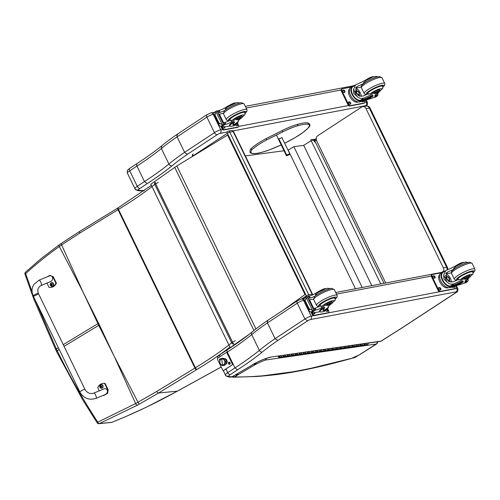 <?xml version="1.0" encoding="UTF-8"?>
<svg xmlns="http://www.w3.org/2000/svg" width="500" height="500" viewBox="0 0 500 500"><rect width="100%" height="100%" fill="white"/><g stroke="black" fill="none" stroke-linecap="round" stroke-linejoin="round"><path stroke-width="0.75" d="M192.469 156.363A1.906 1.906 0 0 1 193.175 154.025A1.906 1.069 56.6 0 0 193.113 155.831L227.375 133.25A1.906 1.069 -123.4 0 1 227.431 131.444M228.125 131.163L228.125 131.163A1.906 1.538 79.2 0 1 229.8 132.169L233.131 131.537A1.906 1.538 -100.8 0 0 231.456 130.531L228.125 131.163M312.675 294.894A1.906 1.906 0 0 0 312.488 294.181L312.488 294.181A1.906 0.362 154.1 0 0 312.087 294.144L233.131 131.537A1.906 0.362 -25.9 0 1 233.531 131.569L233.531 131.569A1.906 1.906 0 0 0 231.456 130.531M301.531 299.019L306.331 295.856L227.375 133.25A1.906 0.362 -25.9 0 1 229.8 132.169L308.756 294.775A1.906 0.362 154.1 0 0 306.331 295.856A1.906 1.069 56.6 0 0 306.894 296.675M192.537 156.319A1.906 0.362 -25.9 0 1 193.113 155.831L193.169 155.938M308.956 296.206A1.906 1.538 -100.8 0 0 308.756 294.775L312.087 294.144A1.906 1.538 79.2 0 1 312.319 295.056M315.694 142.925L313.788 140.606L314.056 140.431A0.575 0.488 82.4 0 1 314.725 140.675L315.7 142.875M384 283.337L315.794 142.863M315.262 141.975L315.725 142.919M380.744 283.956L310.769 139.85L313.869 140.55M245.344 155.906L284.025 150.756M288.044 150.225L293.837 146.669L303.706 145.356L311.175 140.681M371.831 285.65L303.706 145.356M362.212 287.481L293.837 146.669M355.469 288.762L288.188 150.206M385.712 283.012L316.688 140.863A3.812 3.106 79.7 0 1 317.719 135.75L361.719 106.994A3.812 3.106 79.7 0 1 362.669 106.613A3.812 3.106 79.7 0 1 366.019 108.625L443.338 267.863L446.613 267.262A3.812 0.719 -25.9 0 1 447.381 267.337L370.056 108.1A3.812 0.719 154.1 0 0 369.294 108.025L446.613 267.262A3.812 3.106 79.7 0 1 447.031 269.944M370.056 108.1A3.812 3.812 0 0 0 365.944 106.019L365.944 106.019A3.812 3.106 79.7 0 1 369.294 108.025L366.019 108.625M443.338 267.863A3.812 3.106 79.7 0 1 443.531 271.394M281.844 137.456L289.738 153.706L289.506 154.512L286.5 155.856L286.725 155.05L289.738 153.706M276.575 135.419L286.5 155.856M279.688 141.181L280.431 142.787L279.688 141.181M286.725 155.05L278.856 138.844L281.981 137.738M217.225 134.675C216.169 134.75 215.244 134.075 214.456 132.662L184.606 152.331L185.65 153.312L187.6 154.2L217.225 134.675A2.1 0.394 -25.9 0 1 220.037 133.394L227.113 132.05M177.781 133.981L176.969 135.431L177.081 136.825L206.925 117.156L214.456 132.662A4.769 0.9 154.1 0 1 220.731 129.819A2.669 2.15 79.2 0 1 220.037 133.394M144.338 190.562A608.069 114.656 -25.9 0 1 141.1 190.481A25.944 4.894 -25.9 0 1 138.431 189.744A4.956 0.938 -25.9 0 1 139.981 188.381L147.169 183.644A133.181 25.113 154.1 0 0 172.069 165.769C170.769 166.019 169.706 165.444 168.894 164.05L161.363 148.544L161.688 145.85C166.119 142.156 171.369 138.244 177.438 134.125L207.044 114.612L210.863 112.912A2.669 2.15 -100.8 0 1 213.206 114.319A4.769 0.9 -25.9 0 0 206.925 117.156C206.325 115.706 206.488 114.806 207.406 114.456M177.081 136.825L184.606 152.331A105.463 19.887 154.1 0 0 168.894 164.05A130.512 24.606 -25.9 0 1 144.488 181.569L136.962 166.062C136.356 164.613 136.488 163.731 137.35 163.425M161.688 145.85L161.706 145.838C154.9 151.369 146.675 157.269 137.037 163.544L129.838 168.294C128.038 169.669 127.175 170.562 127.25 170.963L127.331 173A7.631 1.438 -25.9 0 1 129.75 170.819A2.669 1.5 -123.4 0 1 129.838 168.294M141.1 190.481L139.875 190.787M138.431 189.744C136.894 190.281 135.7 189.875 134.863 188.506L127.331 173M140.031 190.787C140.688 191.2 134.844 190.287 134.906 188.6L134.863 188.506A7.631 1.438 154.1 0 1 137.281 186.319A2.669 1.5 56.6 0 0 139.981 188.381M147.169 183.644L144.488 181.569L137.281 186.319L129.75 170.819L136.962 166.062A130.512 24.606 154.1 0 0 161.363 148.544A105.463 19.887 -25.9 0 1 177.081 136.831M399.787 329.35A2.519 1.262 -122.3 0 1 399.769 329.363A2.519 1.262 -122.3 0 1 399.506 329.456L381.025 341.125L271.413 356.975A16.825 3.175 154.1 0 0 252.969 364.456A3.912 0.737 154.1 0 0 251.762 365.269L251.75 365.281A4.812 0.906 -25.9 0 1 251.544 365.4L234.762 375.256A4.812 0.906 -25.9 0 1 234.444 375.444L234.394 375.475A4.319 0.812 154.1 0 0 232.544 376.456L232.125 376.7A26.094 4.919 -25.9 0 1 228.706 376.006C227.256 376.519 226.131 376.125 225.338 374.837L223.206 370.444M268.1 320.2L267.331 321.531L267.425 322.894L275.087 338.663L277.919 340.419L307.544 320.894L304.931 318.994L275.087 338.663A105.463 19.887 154.1 0 0 259.369 350.381L251.713 334.613C251.169 333.225 251.45 332.281 252.544 331.781M228.706 376.006A5.112 0.963 -25.9 0 1 230.306 374.6L237.494 369.856L234.969 367.9L227.312 352.125A130.512 24.606 154.1 0 0 251.713 334.613A105.463 19.887 -25.9 0 1 267.431 322.894L297.275 303.219A2.519 1.412 -123.4 0 1 297.356 300.844L267.775 320.331C261.7 324.462 256.45 328.369 252.019 332.069L252.031 332.056C245.231 337.587 237.013 343.481 227.381 349.756L220.181 354.5C218.337 355.925 217.475 356.806 217.6 357.15L217.488 358.494M297.275 303.219A4.769 0.9 -25.9 0 1 303.556 300.381A2.519 2.031 -100.8 0 0 301.344 299.056L297.425 300.794A2.519 1.544 55.5 0 0 297.275 303.219L304.931 318.994A4.769 0.9 154.1 0 1 311.212 316.156A2.519 2.031 79.2 0 1 310.55 319.525L456.169 291.831A2.25 0.425 -25.9 0 1 455.9 292.619L400.919 328.556A22.281 4.2 -25.9 0 1 399.556 329.425A2.519 0.475 154.1 0 0 399.506 329.456M226.656 352.556L227.312 352.125C226.737 350.763 226.863 349.931 227.675 349.637M271.413 356.975L380.306 341.394A2.519 2.125 81.8 0 0 381.025 341.125A2.519 1.262 57.7 0 0 381.287 341.031L401.219 328.438A2.519 1.388 -123.2 0 1 400.919 328.556M252.969 364.456L253.156 364.412C260.225 360.538 266.081 358.15 270.719 357.238L270.7 357.244M231.4 376.969L231.394 376.969C230.425 377.581 225.238 376.35 225.387 374.925L225.338 374.837A7.631 1.438 154.1 0 1 227.756 372.65L225.975 368.981M232.544 376.456L232.225 376.7M237.494 369.856A133.031 25.081 154.1 0 0 262.362 352C261.137 352.238 260.138 351.7 259.369 350.381A130.512 24.606 -25.9 0 1 234.969 367.9L227.756 372.65A2.519 1.412 56.6 0 0 230.306 374.6M253.156 364.412L252.006 365.188M251.838 365.269A2.519 0.956 -120.4 0 1 251.737 365.35L252.087 365.144M234.762 375.256L251.737 365.35A2.519 0.956 -120.4 0 1 251.544 365.4M234.394 375.475L232.75 376.394M231.919 376.85L233.231 377.219L234.475 376.925L232.869 376.325M256.906 376.219L255.975 376.512C281.019 374.981 312.756 368.994 351.2 358.544A2.519 1.75 -105.2 0 0 351.619 358.338A457.169 86.206 -25.9 0 1 256.906 376.219A608.219 114.688 -25.9 0 1 234.475 376.925L236.9 375.5A4.075 0.769 154.1 0 0 237.769 374.95L236.006 374.588M266 358.519L265.531 360.025L266.494 358.35M237.769 374.95A1.869 0.35 -25.9 0 1 237.913 374.819L254.9 364.819L253.719 364.094M238.281 374.575L237.188 373.894M254.9 364.819L253.956 363.963M255.025 364.744L254.525 363.65M255.225 364.637L255.581 364.481L255.194 363.294M235.725 374.75L236.9 375.5M255.581 364.481A3.862 0.731 154.1 0 0 256.613 363.925L255.619 363.069M237.913 374.819L236.131 374.513M238.225 374.613L237.1 373.944M83.438 292.919L98.588 323.256A76.069 14.344 -25.9 0 1 97.919 323.663L83.05 292.113L59.331 246.494C47.419 254.956 36.188 263.994 25.644 273.606A1.906 0.95 -132.5 0 1 25.519 272.188A1.906 0.95 -132.5 0 1 25.531 272.175A1.906 1.906 0 0 0 25 274.2A1.906 0.444 -18.6 0 1 25.644 273.606L32.088 291.887M25 274.212A1.906 0.444 -18.6 0 1 25 274.2L33.931 299.394L56.419 351.3L82.669 399.762L97.163 422.819L97.775 422.15A1.906 1.056 67.2 0 0 99.356 423.575L137.344 405.194A74.6 2.894 -27.3 0 1 139.706 403.906L158.531 393.031L196.669 369.656A74.388 14.025 -25.9 0 1 197.131 369.375A136.969 25.825 154.1 0 0 229.931 347.163M155.287 182.25A1.906 0.419 61.6 0 0 155.656 183.8A1.906 0.362 154.1 0 0 154.762 184.369A1.906 1.456 -129 0 1 154.994 182.444M61.475 243.231A1.906 0.844 55.5 0 0 61.463 243.238A1.906 0.844 55.5 0 0 61.612 244.906L59.331 246.494A1.906 0.912 54.5 0 1 59.219 244.812A1.906 0.912 54.5 0 0 59.219 244.812L40.669 258.994L25.519 272.188M113.912 355.669L99.406 324.938A76.069 14.344 -25.9 0 1 98.731 325.35L114.3 356.475L135.619 403.594L97.775 422.15C82.7 399.062 69.162 375.206 57.175 350.581L56.356 348.894L55.856 349.669M118.581 207.613A1.906 0.85 58.6 0 0 118.406 207.669A1.906 0.85 58.6 0 0 118.481 209.387A135.062 25.469 -25.9 0 0 154.762 184.369L231.675 342.769A1.906 1.456 51 0 0 233.925 344.006A1.906 0.419 -118.4 0 1 232.569 342.194A1.906 0.362 154.1 0 0 231.675 342.769A135.062 25.469 -25.9 0 1 195.394 367.781L118.481 209.387A76.294 14.387 154.1 0 0 118.006 209.675L79.869 233.05L61.612 244.906L83.05 292.113M118.119 207.894A1.906 0.862 58.5 0 0 117.944 207.95A1.906 0.862 58.5 0 0 118.006 209.675L194.919 368.069L156.781 391.444A1.906 0.862 -121.5 0 0 158.531 393.031L177.35 391.138C155.381 403.312 133.544 413.706 111.825 422.319A1.906 0.819 68.5 0 0 111.931 422.294L111.931 422.294A1.906 0.819 68.5 0 0 112.031 422.238M156.781 391.444L135.619 403.594A1.906 0.95 -118.6 0 0 137.344 405.194M282.731 310.475L305 294.531L285.287 308.794M305.275 294.475L227.806 134.938L176.831 165.963A30.519 5.756 154.1 0 0 174.737 167.381L150.819 184.231L230.181 347.681L249.55 334.044M247.594 335.562L230.181 347.681M227.531 134.994L305 294.531M79.881 392.025L33.256 295.969A2.862 0.537 -25.9 0 1 33.306 295.763A2.862 0.537 -25.9 0 1 35.987 294.05A2.862 0.537 -25.9 0 1 38.406 293.469A2.862 0.537 -25.9 0 1 38.356 293.675A2.862 0.537 -25.9 0 1 35.675 295.387A2.862 0.537 -25.9 0 1 33.256 295.969A2.862 0.537 -25.9 0 1 33.306 295.763A2.862 0.537 -25.9 0 1 35.987 294.05A2.862 0.537 -25.9 0 1 38.406 293.469L85.031 389.525A2.862 0.537 -25.9 0 0 82.613 390.106A2.862 0.537 -25.9 0 0 79.931 391.819A2.862 0.537 -25.9 0 0 79.881 392.025C83.706 398.363 89.094 400.475 96.062 398.356A2.862 0.844 -112.5 0 0 96.194 398.244A2.862 0.844 -112.5 0 0 95.631 395.131A2.862 0.844 -112.5 0 0 93.869 393.075L103.631 389.031C107.781 387.163 109.031 393.137 104.825 394.731L96.062 398.356M99.262 390.838L97.719 387.669A7.869 6.85 84 0 1 103.1 383.425A7.869 6.85 84 0 1 104.594 383.456L107.662 389.775L107.144 393.45L103.775 395.487L102.994 395.487M103.775 395.487L107.613 393.4L108.131 389.725L105.062 383.406A7.869 6.85 -96 0 0 103.562 383.375L103.1 383.425M104.594 383.456L105.062 383.406M46.9 276.919L49.869 275.369L52.856 276.869L55.925 283.188A7.869 6.85 84 0 1 50.55 287.431A7.869 6.85 84 0 1 49.05 287.4L46.956 283.087M41.256 285.45L50.019 281.825C54.231 280.231 52.975 274.256 48.825 276.125L39.062 280.163A2.862 0.844 67.5 0 1 40.938 282.488A2.862 0.844 67.5 0 1 41.256 285.45C37.994 287.156 37.044 289.825 38.406 293.469M50.55 287.431L51.013 287.381A7.869 6.85 -96 0 0 56.394 283.137L53.325 276.819L49.869 275.369M55.925 283.188L56.394 283.137M101.287 384.55A1.875 1.638 84 0 1 101.762 388.269A1.875 1.638 84 0 1 101.675 388.275M101.369 384.538L101.2 384.556C99.906 384.956 99.481 385.869 99.931 387.294A1.806 1.575 84 0 1 101.319 384.625A1.806 1.575 84 0 1 102.669 387.394A1.806 1.575 84 0 1 99.931 387.275L101.587 388.288A1.875 1.638 -96 0 0 101.2 384.556A1.875 1.638 -96 0 0 100.119 385.206M101.694 385.956L101.781 386.138A0.925 0.806 84 0 0 101.681 385.931L101.719 385.894A2.438 0.637 156.6 0 0 101.269 386.119L100.831 385.962A2.438 0.912 -120.6 0 1 100.681 385.531A1 0.869 -96 0 0 100.506 385.644A2.438 1.288 57.4 0 0 100.625 386.087L100.5 386.587A2.438 0.65 156.3 0 0 100.219 386.819L100.281 386.788A1442.994 383.462 -23.7 0 0 100.769 386.675A0.656 0.569 84 0 0 100.806 386.756M101.762 386.069L100.831 385.962M100.219 386.819A1 0.869 -96 0 0 100.319 387.031L101.056 386.975A2.438 1.288 57 0 0 101.356 387.394A1 0.869 -96 0 0 101.538 387.281A2.438 0.919 -120.2 0 1 101.263 386.85L101.825 386.106A1 0.869 -96 0 0 101.719 385.894M100.619 386.825L101.312 386.938M101.688 386.138L101.169 385.956L101.688 386.138M101.069 386.012L100.769 386.675M100.981 386.719L101.5 386.906L100.75 386.788M51.794 282.594A1.875 1.638 84 0 1 52.275 286.319A1.875 1.638 84 0 1 52.188 286.325M50.444 285.319A1.806 1.575 84 0 1 51.831 282.675A1.806 1.575 84 0 1 53.175 285.438A1.806 1.575 84 0 1 50.444 285.319M52.206 284L52.294 284.181A0.925 0.806 84 0 0 52.194 283.975L52.231 283.944A2.438 0.637 156.6 0 0 51.781 284.163L51.337 284.006A2.438 0.912 -120.6 0 1 51.194 283.575A1 0.869 -96 0 0 51.013 283.688A2.438 1.288 57.4 0 0 51.137 284.131L51.013 284.631A2.438 0.65 156.3 0 0 50.725 284.862L50.794 284.831A1442.994 383.462 -23.7 0 0 51.281 284.719A0.656 0.569 84 0 0 51.319 284.806M52.275 284.113L51.337 284.006M50.725 284.862A1 0.869 -96 0 0 50.831 285.075L51.569 285.025A2.438 1.288 57 0 0 51.869 285.438A1 0.869 -96 0 0 52.044 285.325A2.438 0.919 -120.2 0 1 51.775 284.9L52.331 284.15A1 0.869 -96 0 0 52.231 283.944M51.131 284.869L51.819 284.981M52.2 284.181L51.681 284L52.2 284.181M51.581 284.062L51.281 284.719M356.669 356.362L355.2 357.375A1.906 1.275 74.1 0 1 354.906 357.525L356.756 356.319M363.256 83.85A8.156 1.538 -25.9 0 1 363.325 83.663A13.3 2.506 -25.9 0 1 358.156 85.981L356.944 86.6L355.844 92.606L358.913 95.925L363.056 96.075A13.3 2.506 -25.9 0 0 368.231 93.763L370.406 93.906A13.3 2.506 -25.9 0 0 373.844 91.931L374.269 92.806A13.3 2.506 -25.9 0 1 363.975 97.963C361.244 98.975 358.844 98.375 356.781 96.169L353.756 93.4L353.481 89.369L356.781 96.169M353.481 89.369L355.606 84.919L357.238 84.094A13.3 2.506 154.1 0 0 367.531 78.931L367.744 79.369M373.175 95.969L372.831 95.262L371.331 95.75A10.812 2.037 -25.9 0 1 360.462 100.281L360.05 100.337L360.394 101.044A8.65 4.862 -123.4 0 1 352.344 94.894A8.65 4.862 -123.4 0 1 352.319 86.125L350.863 87.088A8.65 4.862 56.6 0 0 351.05 96.137A8.65 4.862 56.6 0 0 359.338 101.956L360.875 101.662A9.363 1.762 154.1 0 0 372.794 96.363L373.175 95.969L371.675 96.463A10.812 2.037 154.1 0 1 360.806 100.988L359.338 101.956M360.394 101.044L360.806 100.988M352.319 86.125A8.65 4.862 -123.4 0 1 352.994 85.806L353.3 86.438M355.163 85.213A10.812 2.037 -25.9 0 1 353.381 85.7L352.994 85.806M375.938 94.394L376.556 95.662A0.95 0.537 -121 0 1 376.525 95.669L373.525 97.65A40.55 7.644 -25.9 0 1 365.694 100.081M377.212 93.488L377.969 95.044L377.2 95.938A3.212 0.606 -25.9 0 1 376.969 95.944L374.688 97.375L374.519 97.025M377.969 95.044L377.781 93.362M360.05 100.337A7.85 4.412 -123.4 0 1 352.769 94.725A7.85 4.412 -123.4 0 1 352.756 86.8L355.606 84.919M361.206 87.15A51.256 9.663 -25.9 0 1 355.625 87.944M355.588 88.019L357.75 89.312L359.8 91.806L361.044 94.731L361.213 96.469M355.15 89.594A5.713 3.212 -123.4 0 1 356.975 90.894M359.3 94.419A5.713 3.212 -123.4 0 1 359.75 96.269M355.312 91.156A3.812 2.144 -123.4 0 1 355.869 91.475M358.325 95.206A3.812 2.144 -123.4 0 1 358.387 95.619M374.688 97.375L374.812 97.362A3.212 0.606 -25.9 0 1 375.231 97.238L375.688 96.875M350.25 97.319L349.438 95.787M374.269 92.806A4.206 0.794 -25.9 0 1 380.213 90.688A4.206 0.794 -25.9 0 1 379.744 91.412A21.025 3.962 -25.9 0 1 376.1 94.281A4.906 0.925 -25.9 0 0 374.812 95.7A4.906 0.925 -25.9 0 0 375.675 95.819A27.031 5.1 -25.9 0 0 376.525 95.669M373.481 76.819L373.475 76.812A4.206 0.794 154.1 0 0 367.531 78.931M376.556 95.662L376.069 94.3M377.681 95.562L375.231 97.238M358.206 101.988A7.85 4.412 -123.4 0 1 350.487 97.694A7.85 4.412 -123.4 0 1 349.588 88.912M364.281 100.644L364.513 101.125A1.906 1.069 -123.4 0 1 364.45 102.931L363.925 103.275A1.906 1.069 -123.4 0 1 363.694 103.369L349.812 106.006A1.906 1.069 -123.4 0 1 347.887 104.531L341.337 91.056A1.906 1.069 -123.4 0 1 341.4 89.25L341.925 88.9A1.906 1.069 -123.4 0 1 342.163 88.812L350.731 87.181M364.45 102.931A1.906 1.069 -123.4 0 1 364.219 103.019L350.344 105.662A1.906 1.069 -123.4 0 1 348.413 104.188L341.869 90.706A1.906 1.069 -123.4 0 1 341.925 88.9M344.644 92.362L344.087 92.469A1.312 0.737 -123.4 0 1 342.831 91.587A1.312 0.737 -123.4 0 1 342.806 90.219A1.312 0.737 -123.4 0 1 342.962 90.15L343.519 90.05A1.312 0.737 -123.4 0 1 344.775 90.931A1.312 0.737 -123.4 0 1 344.8 92.3A1.312 0.737 -123.4 0 1 344.644 92.362M350.369 104.162L349.812 104.262A1.312 0.737 -123.4 0 1 348.556 103.381A1.312 0.737 -123.4 0 1 348.531 102.013A1.312 0.737 -123.4 0 1 348.688 101.95L349.244 101.844A1.312 0.737 -123.4 0 1 350.5 102.725A1.312 0.737 -123.4 0 1 350.531 104.094A1.312 0.737 -123.4 0 1 350.369 104.162M363.775 100.825A1.312 0.737 -123.4 0 1 363.575 101.613A1.312 0.737 -123.4 0 1 363.419 101.681L362.863 101.781A1.312 0.737 -123.4 0 1 361.987 101.4M342.619 90.463L342.994 90.394A1.312 0.737 -123.4 0 1 344.1 91.056A1.312 0.737 -123.4 0 1 344.462 92.4M348.35 102.263L348.719 102.188A1.312 0.737 -123.4 0 1 349.831 102.85A1.312 0.737 -123.4 0 1 350.188 104.194M363.206 101.025A1.312 0.737 -123.4 0 1 363.231 101.713M357.362 93.894A1.8 1.013 56.6 0 0 356.694 92.881M358.006 94.388A1.8 1.013 56.6 0 0 358.562 94.475A1.8 1.013 56.6 0 0 358.781 94.388A1.8 1.013 56.6 0 0 358.638 92.325A1.8 1.013 56.6 0 0 356.8 91.381A1.8 1.013 56.6 0 0 356.488 92.094M358.731 94.537A1.95 1.094 56.6 0 0 358.506 91.812A1.95 1.094 56.6 0 0 356.488 92.025A1.95 1.094 56.6 0 0 358.062 94.419A1.95 1.094 56.6 0 0 358.731 94.537M358.787 94.656A2.081 1.169 56.6 0 0 359.4 93.656A2.081 1.169 56.6 0 0 357.719 91.1A2.081 1.169 56.6 0 0 356.494 92.569A2.081 1.169 56.6 0 0 358.787 94.656M357.663 91.075A2.231 1.256 56.6 0 0 357.6 91.044A2.231 1.256 56.6 0 0 356.562 91.019A2.231 1.256 56.6 0 0 356.613 93.356A2.231 1.256 56.6 0 0 358.75 94.856A2.231 1.256 56.6 0 0 359.025 94.75A2.231 1.256 56.6 0 0 359.406 93.781A2.231 1.256 56.6 0 0 359.406 93.719M367.819 93.794A8.581 1.619 -25.9 0 1 367.388 93.55A8.581 1.619 -25.9 0 1 370.112 90.75A8.581 1.619 -25.9 0 1 378.056 86.775A8.581 1.619 -25.9 0 1 382.831 86.05A8.581 1.619 -25.9 0 1 382.756 86.538M363.325 83.663L363.587 82.669L366.156 80.331L372.769 77.056L375.669 76.325L377.781 76.8M373.844 91.931A4.206 0.794 -25.9 0 1 379.787 89.812A4.206 0.794 -25.9 0 1 379.312 90.538L378.925 89.731M377.781 92.3A2.288 0.431 154.1 0 0 378.506 91.556A2.288 0.431 154.1 0 0 376.256 92.169A2.288 0.431 154.1 0 0 374.387 93.556A2.288 0.431 154.1 0 0 375.662 93.362A2.288 0.431 154.1 0 0 377.781 92.3M238.787 120.144L237.956 121.931A13.3 2.506 -25.9 0 1 237.919 121.862A13.3 2.506 -25.9 0 1 241.312 118.094A4.206 0.794 -25.9 0 0 242.381 116.9A4.206 0.794 -25.9 0 0 237.325 118.5L236.9 117.625A4.206 0.794 -25.9 0 1 241.956 116.025L242.381 116.9M235.15 124.869L234.788 124.95A10.812 2.037 154.1 0 1 232.9 124.688A10.812 2.037 154.1 0 1 234.406 122.569L232.794 122.987A9.363 1.762 154.1 0 0 229.825 126.044A9.363 1.762 154.1 0 0 231.781 126.213L233.319 125.919A8.65 4.862 56.6 0 0 234.369 125.5L235.825 124.544A8.65 4.862 -123.4 0 1 235.15 124.869L234.444 124.244A10.812 2.037 -25.9 0 1 232.913 124.244M237.087 122.75A8.65 4.862 -123.4 0 1 235.825 124.544M229.8 125.988L226.425 126.625A40.55 7.644 -25.9 0 1 222.006 126.463L221.85 126.337M237.325 118.5A21.025 3.962 -25.9 0 0 231.7 121.744A4.906 0.925 -25.9 0 1 225.919 124.3A27.031 5.1 -25.9 0 1 225.006 124.488A0.95 0.544 -121 0 1 224.975 124.494L223.419 124.162M224.975 124.494L224.056 122.606L223.006 123.056M223.975 125.05L221.694 126.481A3.212 0.606 154.1 0 0 221.456 126.481L220.081 126.119L218.769 124.944L219.013 123.181L222.306 124.65L216.044 111.756L216.55 111.031A3.212 0.606 154.1 0 0 216.975 110.906L223.975 125.05L216.975 110.906M216.55 111.031L214.106 112.706L214.581 112.331L213.819 113.225L213.725 114.556L218.769 124.944M216.044 111.756L215.019 114.956L214 114.906L215.469 113.938M238.231 121.994L235.381 123.875A7.85 4.412 -123.4 0 1 234.8 124.156M229.825 126.044L229.481 125.331A9.363 1.762 -25.9 0 1 232.45 122.281L234.225 121.625L234.569 122.331M223.569 122.769L219.331 114.038A51.256 9.663 154.1 0 0 223.375 113.362M218.844 114.362L219.331 114.038M223.319 122.888L219.175 114.356A36.35 6.856 154.1 0 1 218.781 114.362M224.056 122.606A27.031 5.1 154.1 0 0 225 122.413A4.906 0.925 154.1 0 0 230.338 120.125L231.056 120.425L232.656 120.019A21.025 3.962 -25.9 0 1 236.9 117.625M221.456 126.481L223.425 125.188L222.306 124.65M223.425 125.188A3.212 0.606 154.1 0 0 223.844 125.062M235.644 103.025L235.65 103.031A4.206 0.794 154.1 0 0 230.594 104.631A21.025 3.962 154.1 0 0 224.963 107.875A4.906 0.925 154.1 0 1 219.181 110.425A27.031 5.1 154.1 0 1 218.269 110.619A0.95 0.531 -125.8 0 0 218.238 110.625L217.269 111.244M230.819 105.094L230.594 104.631M218.1 112.963L219.156 112.506A27.031 5.1 154.1 0 0 220.1 112.312A4.906 0.925 154.1 0 0 225.438 110.031L225.6 109.194L224.963 107.875M219.156 112.506L218.238 110.625L217.5 111.975M237.294 122.613L238.494 125.094A1.906 1.069 -123.4 0 1 238.438 126.894A1.906 1.069 -123.4 0 1 238.206 126.988L224.325 129.625A1.906 1.069 -123.4 0 1 222.394 128.156L221.581 126.475M236.8 123.45A1.312 0.737 -123.4 0 1 237.688 124.556A1.312 0.737 -123.4 0 1 237.556 125.581A1.312 0.737 -123.4 0 1 237.4 125.644L236.844 125.75A1.312 0.737 -123.4 0 1 235.519 124.744M224.519 126.75A1.312 0.737 -123.4 0 1 224.513 128.062A1.312 0.737 -123.4 0 1 224.356 128.125L223.8 128.231A1.312 0.737 -123.4 0 1 222.825 127.744A1.312 0.737 -123.4 0 1 222.288 126.544M238.438 126.894L237.906 127.244A1.906 1.069 -123.4 0 1 237.675 127.338L223.8 129.975A1.906 1.069 -123.4 0 1 221.869 128.5L220.844 126.388M236.481 123.938A1.312 0.737 -123.4 0 1 237.219 125.681M223.756 126.737A1.312 0.737 -123.4 0 1 224.169 128.162M244.925 112.756A8.581 1.619 154.1 0 0 245 112.263A8.581 1.619 154.1 0 0 236.569 114.556A8.581 1.619 154.1 0 0 229.556 119.763A8.581 1.619 154.1 0 0 229.988 120.006M239.95 103.019L237.844 102.537L235.85 102.969L228.331 106.544C226.606 107.744 225.7 108.619 225.613 109.169L225.6 109.194M237.288 119.025A2.288 0.431 154.1 0 0 236.556 119.769A2.288 0.431 154.1 0 0 238.806 119.156A2.288 0.431 154.1 0 0 240.675 117.769A2.288 0.431 154.1 0 0 239.4 117.963A2.288 0.431 154.1 0 0 237.288 119.025M453.425 269.544A8.156 1.538 -25.9 0 1 453.494 269.356A13.3 2.506 -25.9 0 1 448.325 271.675L447.113 272.294L446.012 278.3L449.081 281.619L453.225 281.769A13.3 2.506 -25.9 0 0 458.4 279.456L460.575 279.6A13.3 2.506 -25.9 0 0 464.012 277.625L464.438 278.5A13.3 2.506 -25.9 0 1 454.144 283.656C451.413 284.662 449.012 284.069 446.95 281.863L443.925 279.094L443.644 275.062L446.95 281.863M443.644 275.062L445.775 270.613L447.406 269.788A13.3 2.506 154.1 0 0 457.7 264.625L457.912 265.062M463.344 281.663L463 280.956L461.5 281.444A10.812 2.037 -25.9 0 1 450.631 285.969L450.219 286.031L450.562 286.737A8.65 4.862 -123.4 0 1 442.512 280.587A8.65 4.862 -123.4 0 1 442.488 271.819L441.031 272.781A8.65 4.862 56.6 0 0 441.213 281.831A8.65 4.862 56.6 0 0 449.506 287.65L451.044 287.356A9.363 1.762 154.1 0 0 462.962 282.056L463.344 281.663L461.844 282.15A10.812 2.037 154.1 0 1 450.975 286.681L449.506 287.65M450.562 286.737L450.975 286.681M442.488 271.819A8.65 4.862 -123.4 0 1 443.162 271.494L443.469 272.131M445.331 270.906A10.812 2.037 -25.9 0 1 443.55 271.394L443.162 271.494M466.106 280.087L466.719 281.356A0.95 0.537 -121 0 1 466.694 281.363L463.694 283.344A40.55 7.644 -25.9 0 1 455.856 285.775M467.375 279.181L468.131 280.738L467.369 281.631A3.212 0.606 -25.9 0 1 467.131 281.631L464.85 283.062L464.681 282.719M468.131 280.738L467.95 279.056M450.219 286.031A7.85 4.412 -123.4 0 1 442.938 280.419A7.85 4.412 -123.4 0 1 442.925 272.488L445.775 270.613M451.375 272.844A51.256 9.663 -25.9 0 1 445.794 273.637M445.756 273.712L447.919 275.006L449.969 277.5L450.913 279.438L451.375 282.162M445.319 275.281A5.713 3.212 -123.4 0 1 447.144 276.588M449.462 280.113A5.713 3.212 -123.4 0 1 449.919 281.962M445.481 276.85A3.812 2.144 -123.4 0 1 446.031 277.169M448.494 280.9A3.812 2.144 -123.4 0 1 448.556 281.312M464.85 283.062L464.981 283.056A3.212 0.606 -25.9 0 1 465.4 282.931L465.856 282.569M440.419 283.012L439.6 281.481M464.438 278.5A4.206 0.794 -25.9 0 1 470.381 276.381A4.206 0.794 -25.9 0 1 469.906 277.106A21.025 3.962 -25.9 0 1 466.262 279.975A4.906 0.925 -25.9 0 0 464.981 281.394A4.906 0.925 -25.9 0 0 465.844 281.512A27.031 5.1 -25.9 0 0 466.694 281.363M463.644 262.512L463.644 262.506A4.206 0.794 154.1 0 0 457.7 264.625M466.719 281.356L466.238 279.994M467.85 281.256L465.4 282.931M448.375 287.681A7.85 4.412 -123.4 0 1 440.656 283.387A7.85 4.412 -123.4 0 1 439.756 274.606M454.444 286.337L454.681 286.819A1.906 1.069 -123.4 0 1 454.619 288.619L454.094 288.969A1.906 1.069 -123.4 0 1 453.862 289.062L439.981 291.7A1.906 1.069 -123.4 0 1 438.056 290.225L431.506 276.744A1.906 1.069 -123.4 0 1 431.569 274.944L432.094 274.594A1.906 1.069 -123.4 0 1 432.325 274.506L440.9 272.875M454.619 288.619A1.906 1.069 -123.4 0 1 454.387 288.712L440.506 291.356A1.906 1.069 -123.4 0 1 438.581 289.881L432.038 276.4A1.906 1.069 -123.4 0 1 432.094 274.594M434.812 278.056L434.256 278.163A1.312 0.737 -123.4 0 1 433 277.281A1.312 0.737 -123.4 0 1 432.969 275.912A1.312 0.737 -123.4 0 1 433.131 275.844L433.688 275.738A1.312 0.737 -123.4 0 1 434.944 276.619A1.312 0.737 -123.4 0 1 434.969 277.994A1.312 0.737 -123.4 0 1 434.812 278.056M440.538 289.85L439.981 289.956A1.312 0.737 -123.4 0 1 438.725 289.075A1.312 0.737 -123.4 0 1 438.7 287.706A1.312 0.737 -123.4 0 1 438.856 287.644L439.412 287.538A1.312 0.737 -123.4 0 1 440.669 288.419A1.312 0.737 -123.4 0 1 440.7 289.788A1.312 0.737 -123.4 0 1 440.538 289.85M453.944 286.519A1.312 0.737 -123.4 0 1 453.744 287.306A1.312 0.737 -123.4 0 1 453.581 287.369L453.031 287.475A1.312 0.737 -123.4 0 1 452.156 287.094M432.788 276.156L433.156 276.087A1.312 0.737 -123.4 0 1 434.269 276.744A1.312 0.737 -123.4 0 1 434.625 278.094M438.512 287.956L438.888 287.881A1.312 0.737 -123.4 0 1 440 288.544A1.312 0.737 -123.4 0 1 440.356 289.887M453.375 286.719A1.312 0.737 -123.4 0 1 453.4 287.406M447.531 279.587A1.8 1.013 56.6 0 0 446.863 278.575M448.169 280.081A1.8 1.013 56.6 0 0 448.731 280.163A1.8 1.013 56.6 0 0 448.95 280.081A1.8 1.013 56.6 0 0 448.806 278.019A1.8 1.013 56.6 0 0 446.969 277.069A1.8 1.013 56.6 0 0 446.656 277.787M448.9 280.231A1.95 1.094 56.6 0 0 448.675 277.506A1.95 1.094 56.6 0 0 446.656 277.719A1.95 1.094 56.6 0 0 448.231 280.113A1.95 1.094 56.6 0 0 448.9 280.231M448.956 280.35A2.081 1.169 56.6 0 0 449.569 279.344A2.081 1.169 56.6 0 0 447.887 276.794A2.081 1.169 56.6 0 0 446.662 278.263A2.081 1.169 56.6 0 0 448.956 280.35M447.831 276.762A2.231 1.256 56.6 0 0 447.769 276.737A2.231 1.256 56.6 0 0 446.731 276.706A2.231 1.256 56.6 0 0 446.781 279.05A2.231 1.256 56.6 0 0 448.919 280.55A2.231 1.256 56.6 0 0 449.188 280.438A2.231 1.256 56.6 0 0 449.575 279.475A2.231 1.256 56.6 0 0 449.569 279.413M457.987 279.488A8.581 1.619 -25.9 0 1 457.556 279.244A8.581 1.619 -25.9 0 1 460.281 276.444A8.581 1.619 -25.9 0 1 468.219 272.469A8.581 1.619 -25.9 0 1 473 271.744A8.581 1.619 -25.9 0 1 472.925 272.231M453.494 269.356L453.756 268.363L456.325 266.025L462.938 262.75L465.831 262.019L467.95 262.494M464.012 277.625A4.206 0.794 -25.9 0 1 469.956 275.5A4.206 0.794 -25.9 0 1 469.481 276.231L469.087 275.425M467.95 277.994A2.288 0.431 154.1 0 0 468.675 277.25A2.288 0.431 154.1 0 0 466.425 277.863A2.288 0.431 154.1 0 0 464.556 279.25A2.288 0.431 154.1 0 0 465.831 279.056A2.288 0.431 154.1 0 0 467.95 277.994M328.956 305.837L328.125 307.625A13.3 2.506 -25.9 0 1 328.088 307.556A13.3 2.506 -25.9 0 1 331.475 303.788A4.206 0.794 -25.9 0 0 332.55 302.594A4.206 0.794 -25.9 0 0 327.494 304.194L327.069 303.319A4.206 0.794 -25.9 0 1 332.125 301.719L332.55 302.594M325.312 310.562L324.956 310.644A10.812 2.037 154.1 0 1 323.069 310.381A10.812 2.037 154.1 0 1 324.569 308.263L322.962 308.681A9.363 1.762 154.1 0 0 319.994 311.731A9.363 1.762 154.1 0 0 321.944 311.906L323.488 311.613A8.65 4.862 56.6 0 0 324.538 311.194L325.994 310.238A8.65 4.862 -123.4 0 1 325.312 310.562L324.613 309.938A10.812 2.037 -25.9 0 1 323.081 309.938M327.256 308.444A8.65 4.862 -123.4 0 1 325.994 310.238M319.962 311.681L316.594 312.319A40.55 7.644 -25.9 0 1 312.175 312.156L312.013 312.031M327.494 304.194A21.025 3.962 -25.9 0 0 321.863 307.438A4.906 0.925 -25.9 0 1 316.087 309.994A27.031 5.1 -25.9 0 1 315.175 310.181A0.95 0.544 -121 0 1 315.144 310.188L313.587 309.856M315.144 310.188L314.225 308.3L313.175 308.75M314.144 310.744L311.863 312.175A3.212 0.606 154.1 0 0 311.625 312.175L310.25 311.806L308.938 310.637L309.181 308.875L312.475 310.344L306.212 297.45L306.719 296.725A3.212 0.606 154.1 0 0 307.144 296.6L314.144 310.744L307.144 296.6M306.719 296.725L304.275 298.4L304.75 298.025L303.988 298.919L303.894 300.25L308.938 310.637M306.212 297.45L305.188 300.65L304.169 300.6L305.637 299.631M328.4 307.688L325.55 309.569A7.85 4.412 -123.4 0 1 324.969 309.85M319.994 311.731L319.65 311.025A9.363 1.762 -25.9 0 1 322.619 307.975L324.394 307.319L324.738 308.025M313.738 308.463L309.5 299.731A51.256 9.663 154.1 0 0 313.544 299.056M309.012 300.056L309.5 299.731M313.481 308.581L309.344 300.05A36.35 6.856 154.1 0 1 308.95 300.056M314.225 308.3A27.031 5.1 154.1 0 0 315.169 308.106A4.906 0.925 154.1 0 0 320.506 305.819L321.225 306.119L322.819 305.712A21.025 3.962 -25.9 0 1 327.069 303.319M311.625 312.175L313.594 310.881L312.475 310.344M313.594 310.881A3.212 0.606 154.1 0 0 314.012 310.756M325.812 288.719L325.819 288.725A4.206 0.794 154.1 0 0 320.763 290.319A21.025 3.962 154.1 0 0 315.131 293.569A4.906 0.925 154.1 0 1 309.35 296.119A27.031 5.1 154.1 0 1 308.438 296.306A0.95 0.531 -125.8 0 0 308.406 296.319L307.438 296.938M320.981 290.788L320.763 290.319M308.269 298.65L309.325 298.2A27.031 5.1 154.1 0 0 310.269 298.006A4.906 0.925 154.1 0 0 315.6 295.725L315.769 294.887L315.131 293.569M309.325 298.2L308.406 296.319L307.669 297.669M327.463 308.306L328.663 310.788A1.906 1.069 -123.4 0 1 328.6 312.587A1.906 1.069 -123.4 0 1 328.369 312.681L314.494 315.319A1.906 1.069 -123.4 0 1 312.562 313.844L311.75 312.169M326.969 309.137A1.312 0.737 -123.4 0 1 327.856 310.25A1.312 0.737 -123.4 0 1 327.725 311.275A1.312 0.737 -123.4 0 1 327.569 311.337L327.013 311.444A1.312 0.737 -123.4 0 1 325.688 310.438M314.688 312.444A1.312 0.737 -123.4 0 1 314.681 313.756A1.312 0.737 -123.4 0 1 314.519 313.819L313.969 313.925A1.312 0.737 -123.4 0 1 312.994 313.438A1.312 0.737 -123.4 0 1 312.456 312.238M439.744 291.712L328.05 312.95A1.906 1.069 -123.4 0 1 327.844 313.031L313.962 315.669A1.906 1.069 -123.4 0 1 312.038 314.194L311.012 312.075M326.65 309.631A1.312 0.737 -123.4 0 1 327.381 311.375M313.925 312.431A1.312 0.737 -123.4 0 1 314.337 313.856M335.094 298.45A8.581 1.619 154.1 0 0 335.169 297.956A8.581 1.619 154.1 0 0 326.737 300.25A8.581 1.619 154.1 0 0 319.725 305.456A8.581 1.619 154.1 0 0 320.156 305.7M327.45 304.719A2.288 0.431 154.1 0 0 326.725 305.462A2.288 0.431 154.1 0 0 328.975 304.85A2.288 0.431 154.1 0 0 330.844 303.463A2.288 0.431 154.1 0 0 329.569 303.656A2.288 0.431 154.1 0 0 327.45 304.719M226.688 363.462A2.381 1.919 79.2 0 1 226.062 363.731A2.381 1.919 -100.8 0 0 226.688 363.462L225.806 363.781M227.144 361.231L226.062 361.438L227.144 361.231M225.138 361.656A3.219 2.594 79.2 0 1 221.8 364.944A3.219 2.594 -100.8 0 0 225.138 361.656A3.219 2.594 -100.8 0 0 223.381 359.019A3.219 2.594 -100.8 0 0 220.763 359.481A3.219 2.594 79.2 0 1 223.381 359.019A3.219 2.594 79.2 0 1 225.138 361.656L226.075 361.506L225.138 361.656M225.837 361.525L226.075 361.506C227.037 366.325 220.175 367.181 219.744 362.3C219.569 356.112 226.556 357.981 226.075 361.506M224.838 361.706A3.1 2.494 79.2 0 1 222.938 365.05A3.1 2.494 79.2 0 1 219.881 362.306A3.1 2.494 79.2 0 1 221.781 358.963A3.1 2.494 79.2 0 1 224.838 361.706L224.838 361.706M223.038 365.031A3.1 2.494 -100.8 0 0 223.144 365.012A3.1 2.494 -100.8 0 0 225.044 361.669A3.1 2.494 -100.8 0 0 221.988 358.925A3.1 2.494 -100.8 0 0 221.881 358.95A3.1 2.494 79.2 0 1 225.012 361.5A3.1 2.494 79.2 0 1 223.038 365.031M222.806 365.069A9.537 5.644 -96.9 0 1 221.912 358.944A3.1 2.494 -100.8 0 0 219.881 362.306A3.1 2.494 -100.8 0 0 222.806 365.069A3.1 2.494 -100.8 0 0 224.838 361.706A3.1 2.494 -100.8 0 0 221.912 358.944A9.537 5.644 83.1 0 0 222.806 365.069M225.856 359.069A2.381 1.919 -100.8 0 0 225.175 359.044A2.381 1.919 79.2 0 1 225.856 359.069L224.913 359.094M229.788 364.188A1.075 0.862 79.2 0 1 228.45 363.194A1.075 0.862 79.2 0 1 229.737 362.344A1.075 0.862 79.2 0 1 229.788 364.188M230.031 363.65A0.694 0.556 -100.8 0 0 229.831 362.606M219.825 360.588A1.075 0.862 79.2 0 1 220.769 358.906M223.6 370.412A0.956 0.769 -100.8 0 0 223.956 370.306L223.706 370.356A0.956 0.769 79.2 0 1 222.638 369.95L217.519 359.412A0.956 0.769 79.2 0 1 217.769 358.137L226.006 352.713A0.956 0.769 79.2 0 1 227.075 353.119L227.331 353.069A0.956 0.769 -100.8 0 0 226.369 352.606M223.956 370.306L232.194 364.881A0.956 0.769 -100.8 0 0 232.444 363.6L227.331 353.069M223.706 370.356L232.194 364.881M232.444 363.6L232.188 363.65A0.956 0.769 79.2 0 1 231.938 364.925M224.45 358.7A2.862 2.306 79.2 0 1 227.031 360.731A2.862 2.306 79.2 0 1 226.081 364.062A2.862 2.306 79.2 0 1 225.519 364.319M232.188 363.65L227.075 353.119M368.081 343.162A0.912 0.775 81.8 0 1 367.55 344.5L365.531 344.794A0.912 0.775 -98.2 0 0 366.069 343.462A0.912 0.775 81.8 0 1 365.531 344.794L363.512 345.087A0.912 0.775 -98.2 0 0 364.044 343.744L364.05 343.756A0.912 0.775 81.8 0 1 363.512 345.087L361.494 345.381A0.912 0.775 -98.2 0 0 362.031 344.05L362.031 344.038A0.912 0.775 81.8 0 1 360.769 345.019M361.494 345.381L359.475 345.669A0.912 0.775 -98.2 0 0 360.012 344.331L360.019 344.338A0.912 0.775 81.8 0 1 359.475 345.669L357.456 345.962A0.912 0.775 81.8 0 1 356.731 345.606M357.456 345.962A0.912 0.775 -98.2 0 0 358 344.631A0.912 0.775 81.8 0 1 357.456 345.962L355.438 346.256A0.912 0.775 -98.2 0 0 355.975 344.913L355.981 344.925A0.912 0.775 81.8 0 1 355.438 346.256L353.425 346.544A0.912 0.775 -98.2 0 0 353.963 345.219A0.912 0.775 81.8 0 1 352.694 346.188M353.425 346.544L351.406 346.838A0.912 0.775 -98.2 0 0 351.938 345.494A0.912 0.775 81.8 0 1 351.406 346.838L349.387 347.131A0.912 0.775 81.8 0 1 348.656 346.769M349.387 347.131A0.912 0.775 -98.2 0 0 349.925 345.8L349.919 345.788A0.912 0.775 81.8 0 1 349.387 347.131L347.369 347.419A0.912 0.775 -98.2 0 0 347.9 346.081A0.912 0.775 81.8 0 1 347.369 347.419L345.35 347.713A0.912 0.775 -98.2 0 0 345.887 346.381A0.912 0.775 81.8 0 1 344.619 347.356M345.35 347.713L343.331 348.006A0.912 0.775 -98.2 0 0 343.862 346.662L343.869 346.675A0.912 0.775 81.8 0 1 343.331 348.006L341.312 348.294A0.912 0.775 81.8 0 1 340.588 347.938M341.312 348.294A0.912 0.775 -98.2 0 0 341.85 346.969A0.912 0.775 81.8 0 1 341.312 348.294L339.294 348.587A0.912 0.775 -98.2 0 0 339.831 347.244A0.912 0.775 81.8 0 1 339.294 348.587L337.275 348.881A0.912 0.775 -98.2 0 0 337.819 347.55L337.812 347.537A0.912 0.775 81.8 0 1 336.55 348.525M337.275 348.881L335.256 349.169A0.912 0.775 -98.2 0 0 335.794 347.831L335.8 347.844A0.912 0.775 81.8 0 1 335.256 349.169L333.237 349.462A0.912 0.775 81.8 0 1 332.512 349.106M333.237 349.462A0.912 0.775 -98.2 0 0 333.781 348.131A0.912 0.775 81.8 0 1 333.237 349.462L331.225 349.756A0.912 0.775 -98.2 0 0 331.756 348.413L331.763 348.425A0.912 0.775 81.8 0 1 331.225 349.756L329.206 350.05A0.912 0.775 -98.2 0 0 329.744 348.719A0.912 0.775 81.8 0 1 328.475 349.688M329.206 350.05L327.188 350.337A0.912 0.775 -98.2 0 0 327.719 349A0.912 0.775 81.8 0 1 327.188 350.337L325.169 350.631A0.912 0.775 81.8 0 1 324.438 350.275M325.169 350.631A0.912 0.775 -98.2 0 0 325.706 349.3L325.7 349.288A0.912 0.775 81.8 0 1 325.169 350.631L323.15 350.925A0.912 0.775 -98.2 0 0 323.681 349.581A0.912 0.775 81.8 0 1 323.15 350.925L321.131 351.213A0.912 0.775 -98.2 0 0 321.669 349.888A0.912 0.775 81.8 0 1 320.4 350.856M321.131 351.213L319.113 351.506A0.912 0.775 -98.2 0 0 319.65 350.163L319.65 350.175A0.912 0.775 81.8 0 1 319.113 351.506L317.094 351.8A0.912 0.775 81.8 0 1 316.369 351.438M317.094 351.8A0.912 0.775 -98.2 0 0 317.638 350.469A0.912 0.775 81.8 0 1 317.094 351.8L315.075 352.088A0.912 0.775 -98.2 0 0 315.613 350.75A0.912 0.775 81.8 0 1 315.075 352.088L313.056 352.381A0.912 0.775 -98.2 0 0 313.6 351.05L313.594 351.037A0.912 0.775 81.8 0 1 312.331 352.025M313.056 352.381L311.044 352.675A0.912 0.775 -98.2 0 0 311.575 351.331L311.581 351.344A0.912 0.775 81.8 0 1 311.044 352.675L309.025 352.962A0.912 0.775 81.8 0 1 308.294 352.606M309.025 352.962A0.912 0.775 -98.2 0 0 309.562 351.637A0.912 0.775 81.8 0 1 309.025 352.962L307.006 353.256A0.912 0.775 -98.2 0 0 307.538 351.912L307.544 351.925A0.912 0.775 81.8 0 1 307.006 353.256L304.988 353.55A0.912 0.775 -98.2 0 0 305.525 352.219A0.912 0.775 81.8 0 1 304.256 353.194M304.988 353.55L302.969 353.837A0.912 0.775 -98.2 0 0 303.5 352.5A0.912 0.775 81.8 0 1 302.969 353.837L300.95 354.131A0.912 0.775 81.8 0 1 300.219 353.775M300.95 354.131A0.912 0.775 -98.2 0 0 301.488 352.8L301.481 352.794A0.912 0.775 81.8 0 1 300.95 354.131L298.931 354.425A0.912 0.775 -98.2 0 0 299.469 353.081A0.912 0.775 81.8 0 1 298.931 354.425L296.913 354.712A0.912 0.775 -98.2 0 0 297.456 353.387L297.45 353.375A0.912 0.775 81.8 0 1 296.188 354.356M296.913 354.712L294.894 355.006A0.912 0.775 -98.2 0 0 295.431 353.669L295.438 353.675A0.912 0.775 81.8 0 1 294.894 355.006L292.875 355.3A0.912 0.775 81.8 0 1 292.15 354.944M292.875 355.3A0.912 0.775 -98.2 0 0 293.419 353.969A0.912 0.775 81.8 0 1 292.875 355.3L290.863 355.594A0.912 0.775 -98.2 0 0 291.394 354.25A0.912 0.775 81.8 0 1 290.863 355.594L288.844 355.881A0.912 0.775 -98.2 0 0 289.381 354.556L289.375 354.544A0.912 0.775 81.8 0 1 288.113 355.525M288.844 355.881L286.825 356.175A0.912 0.775 -98.2 0 0 287.356 354.831L287.362 354.844A0.912 0.775 81.8 0 1 286.825 356.175L284.806 356.469A0.912 0.775 81.8 0 1 284.075 356.106M284.806 356.469A0.912 0.775 -98.2 0 0 285.344 355.138A0.912 0.775 81.8 0 1 284.806 356.469L282.787 356.756A0.912 0.775 -98.2 0 0 283.319 355.419L283.325 355.431A0.912 0.775 81.8 0 1 282.787 356.756L280.769 357.05A0.912 0.775 -98.2 0 0 281.306 355.719A0.912 0.775 81.8 0 1 280.038 356.694M365.531 344.794A0.912 0.775 81.8 0 1 364.8 344.438M285.344 355.138L283.325 355.431M293.419 353.969L291.4 354.263M303.5 352.5L305.519 352.206M309.562 351.637L307.544 351.925M317.638 350.469L315.619 350.763M327.719 349L329.738 348.706M333.781 348.131L331.763 348.425M341.85 346.969L339.837 347.256M351.938 345.494L353.956 345.206M358 344.631L355.981 344.925M366.069 343.462L364.05 343.756M345.887 346.381L343.869 346.675M347.9 346.081L349.925 345.8M321.669 349.888L319.65 350.175M323.681 349.581L325.706 349.3M299.469 353.081L301.488 352.8M281.306 355.719L279.288 356A0.912 0.775 -98.2 0 1 278.75 357.344L280.769 357.05M278.875 356.062L278.956 356.225A0.456 0.388 81.8 0 1 278.288 356.65A0.456 0.388 81.8 0 1 278.312 356.144M278.363 356.131A0.419 0.356 -98.2 0 0 278.681 356.85A0.419 0.356 -98.2 0 0 278.781 356.075M220.5 359.506L219.931 359.312L220.244 359.581M220.087 359.869L220.431 359.888M219.931 359.312A0.669 0.537 -100.8 0 1 220.087 359.212L220.25 359.569M220.169 358.919A0.931 0.75 79.2 0 1 220.675 359M219.844 360.531A0.931 0.75 79.2 0 1 220.637 359.05M229.444 362.925L228.869 362.731L229.194 362.994M228.988 363.319L229.369 363.306L229.037 363.031M228.738 363.469A0.669 0.537 -100.8 0 0 228.837 363.663L229.45 363.888L229.725 363.488M228.869 362.731A0.669 0.537 -100.8 0 1 229.025 362.631L229.406 363.038M229.638 362.85A0.669 0.537 -100.8 0 1 229.737 363.05L229.6 363.781A0.669 0.537 -100.8 0 1 229.45 363.888M229.106 362.337A0.931 0.75 79.2 0 1 229.456 364.162M229.875 362.825A0.931 0.75 79.2 0 1 229.412 364.175A0.931 0.75 79.2 0 1 229.062 362.344A0.931 0.75 79.2 0 1 229.875 362.825M282.719 131.906L282.106 130.644L266.137 138.6C259.387 142.194 254.469 145.456 251.369 148.387A0.712 0.613 45.9 0 0 252.169 149.531A25.475 4.806 -25.9 0 1 266.75 139.863L266.112 138.6A0.712 0.712 0 0 0 266.112 138.6L266.75 139.863L282.719 131.906A19.981 3.769 -25.9 0 1 297.606 125.812L297.694 124.881L297.106 124.494C292.619 125.787 287.613 127.837 282.094 130.638L266.125 138.588M282.3 131.181L282.106 130.644L282.3 131.181M278.644 139.588L278.856 138.844M114.3 356.475L138.025 402.281A1.906 0.881 -118.5 0 0 139.706 403.906M314.725 140.675L316.506 140.438M316.231 138.575L314.006 140.025M366.238 99.938L367.344 102.212A4.769 0.9 154.1 0 0 366.35 102.125A2.669 2.15 79.2 0 1 365.65 105.7A2.1 0.394 -25.9 0 1 365.95 106.013M233.019 130.925L365.65 105.7M365.412 100.2L366.35 102.125L364.756 102.431M348.6 105.5L238.738 126.394M222.581 129.469L220.731 129.819L213.206 114.319L213.625 114.237M246.137 108.056L341.069 90M172.069 165.769A102.794 19.381 -25.9 0 1 187.6 154.2M313.731 315.675L311.212 316.156L303.556 300.381L303.925 300.312M336.488 294.119L431.281 276.094M220.006 356.669A2.519 1.412 -123.4 0 1 220.181 354.5M307.544 320.894A2.25 0.425 -25.9 0 1 310.55 319.525M262.362 352A102.944 19.412 -25.9 0 1 277.919 340.419M401.219 328.438L456.2 292.506A2.519 1.388 -123.2 0 1 455.9 292.619M456.406 285.631L457.825 288.55A4.769 0.9 154.1 0 0 456.825 288.463A2.519 2.031 79.2 0 1 456.169 291.831M455.581 285.894L456.825 288.463L454.062 288.988M256.613 363.925A15.6 2.944 -25.9 0 1 265.531 360.025L376.219 344.025L359.387 354.787A7.019 1.325 -25.9 0 1 351.619 358.338M351.2 358.544L359.65 354.694A2.519 1.262 -122.3 0 1 359.387 354.787M359.65 354.694L376.375 344.137A2.519 1.262 -122.3 0 1 376.112 344.231M377.275 341.831A2.519 2.125 81.8 0 1 376.219 344.025M34.862 299.275L56.356 348.894L58.35 347.663M64.069 346.344L98.731 325.35L97.919 323.663L63.25 344.656M158.363 182.338L155.656 183.8L232.569 342.194L235.275 340.731M79.987 231.269A1.906 0.862 58.5 0 0 79.806 231.325A1.906 0.862 58.5 0 0 79.869 233.05M99.406 324.938L98.588 323.256M59.169 349.35L56.675 351.356M197.131 369.375A1.906 0.85 -121.4 0 1 195.394 367.781A76.294 14.387 154.1 0 0 194.919 368.069A1.906 0.862 -121.5 0 0 196.669 369.656M221.194 366.981L177.35 391.138A1.906 0.506 61.1 0 0 177.45 391.119L146.244 407.256L125.944 416.506L111.931 422.294A1.906 1.906 0 0 1 111.425 422.419L98.956 423.675A1.906 1.669 -95.8 0 0 99.356 423.575L111.825 422.319A1.906 1.669 84.2 0 1 111.425 422.419M221.213 367.019L177.456 391.119A1.906 0.506 61.1 0 0 177.525 391.037M174.737 167.381L253.938 330.494M176.831 165.963L255.95 328.9M107.662 389.775L108.131 389.725M52.856 276.869L53.325 276.819M100.4 387.875A1.875 1.638 -96 0 0 101.587 388.288L101.762 388.269M100.5 386.587L100.925 386.606M50.912 285.925A1.875 1.638 -96 0 0 53.531 284.3A1.875 1.638 -96 0 0 50.631 283.25M51.013 284.631L51.438 284.656M355.069 357.119L355.2 357.375A405.331 76.431 -25.9 0 1 352.488 358.144M346.406 359.831A405.331 76.431 -25.9 0 1 268.113 375.487M371.331 95.75L371.675 96.463M356.037 87.375L358.156 85.981M374.625 96.95L374.781 97.275M376.388 95.794L376.544 96.112M375.25 94.95L375.675 95.819M376.144 94.25L376.969 95.944M360.462 100.281L363.975 97.963M350.344 105.662L349.812 106.006M348.413 104.188L347.887 104.531M343.519 90.05L342.994 90.394M349.244 101.844L348.719 102.188M364.219 103.019L363.694 103.369M341.869 90.706L341.337 91.056M366.838 94.438A9.919 1.869 -25.9 0 1 369.338 90.9A9.919 1.869 -25.9 0 1 380.85 85.544A9.919 1.869 -25.9 0 1 382.881 87.219M365.012 83.987A11.444 2.156 -25.9 0 1 375.6 78.688A11.444 2.156 -25.9 0 1 381.969 77.725L379.562 76.55L376.987 77C372.131 78.594 368.156 80.444 365.056 82.544C360.606 85.862 361.188 85.806 361.375 87.719A11.444 2.156 -25.9 0 1 365.012 83.987M361.375 87.719L364.156 93.45A11.444 2.156 -25.9 0 1 367.794 89.719A11.444 2.156 -25.9 0 1 378.381 84.419A11.444 2.156 -25.9 0 1 384.75 83.45L384.831 84.95L382.881 87.312M370.406 93.906A6.406 1.206 -25.9 0 1 378.837 89.162A6.406 1.206 -25.9 0 1 380.188 90.631M367.45 93.069L367.706 93.594A8.319 1.569 -25.9 0 1 374.5 88.55A8.319 1.569 -25.9 0 1 382.669 86.331L382.413 85.806M234.788 124.95L233.319 125.919M222.006 126.463L225.006 124.488M219.013 123.181L215.019 114.956M218.581 124.331L220.044 123.362M232.794 122.987L232.45 122.281M220.725 126.344L222.719 125.031M218.725 123.375L214.725 115.144M231.7 121.744L231.056 120.425M225.919 124.3L225 122.413M220.1 112.312L219.181 110.425M234.444 124.244L237.956 121.931M222.394 128.156L221.869 128.5M224.325 129.625L223.8 129.975M238.206 126.988L237.675 127.338M245.05 113.431A9.919 1.869 154.1 0 0 237.4 113.888A9.919 1.869 154.1 0 0 229.387 120.656M245.056 113.525L247 111.169L246.919 109.663A11.444 2.156 154.1 0 0 235.681 112.725A11.444 2.156 154.1 0 0 226.331 119.663L227.456 120.656L229.081 120.819M246.919 109.663L244.137 103.938A11.444 2.156 154.1 0 0 232.9 106.994A11.444 2.156 154.1 0 0 223.544 113.931L226.331 119.663M232.656 120.019A6.406 1.206 -25.9 0 1 241.125 115.337A6.406 1.206 -25.9 0 1 242.356 116.844M230.431 120.512L229.875 119.806A8.319 1.569 -25.9 0 1 236.675 114.763A8.319 1.569 -25.9 0 1 244.838 112.544C244.737 115.281 246.275 113.325 242.138 117.056M461.5 281.444L461.844 282.15M446.206 273.069L448.325 271.675M464.794 282.644L464.95 282.969M466.556 281.481L466.712 281.806M465.419 280.637L465.844 281.512M466.312 279.944L467.131 281.631M450.631 285.969L454.144 283.656M440.506 291.356L439.981 291.7M438.581 289.881L438.056 290.225M433.688 275.738L433.156 276.087M439.412 287.538L438.888 287.881M454.387 288.712L453.862 289.062M432.038 276.4L431.506 276.744M457.006 280.131A9.919 1.869 -25.9 0 1 459.5 276.588A9.919 1.869 -25.9 0 1 471.019 271.238A9.919 1.869 -25.9 0 1 473.05 272.913M455.175 269.681A11.444 2.156 -25.9 0 1 465.769 264.381A11.444 2.156 -25.9 0 1 472.137 263.419L469.731 262.244L467.156 262.694C462.3 264.288 458.325 266.137 455.225 268.238C450.775 271.556 451.356 271.5 451.544 273.412A11.444 2.156 -25.9 0 1 455.175 269.681M451.544 273.412L454.325 279.144A11.444 2.156 -25.9 0 1 457.962 275.413A11.444 2.156 -25.9 0 1 468.55 270.113A11.444 2.156 -25.9 0 1 474.919 269.144L475 270.644L473.05 273.006M460.575 279.6A6.406 1.206 -25.9 0 1 469.006 274.856A6.406 1.206 -25.9 0 1 470.35 276.325M457.619 278.762L457.875 279.288A8.319 1.569 -25.9 0 1 464.669 274.244A8.319 1.569 -25.9 0 1 472.837 272.019L472.581 271.5M324.956 310.644L323.488 311.613M312.175 312.156L315.175 310.181M309.181 308.875L305.188 300.65M308.75 310.025L310.212 309.056M322.962 308.681L322.619 307.975M310.894 312.038L312.887 310.725M308.888 309.062L304.894 300.837M321.863 307.438L321.225 306.119M316.087 309.994L315.169 308.106M310.269 298.006L309.35 296.119M324.613 309.938L328.125 307.625M312.562 313.844L312.038 314.194M314.494 315.319L313.962 315.669M328.369 312.681L327.844 313.031M335.219 299.125A9.919 1.869 154.1 0 0 327.569 299.581A9.919 1.869 154.1 0 0 319.556 306.35M335.219 299.219L337.169 296.856L337.088 295.356A11.444 2.156 154.1 0 0 325.85 298.419A11.444 2.156 154.1 0 0 316.494 305.356L317.625 306.35L319.25 306.512M337.088 295.356L334.306 289.631A11.444 2.156 154.1 0 0 323.069 292.688A11.444 2.156 154.1 0 0 313.712 299.625L316.494 305.356M322.819 305.712A6.406 1.206 -25.9 0 1 331.294 301.031A6.406 1.206 -25.9 0 1 332.525 302.538M320.594 306.206L320.044 305.5A8.319 1.569 -25.9 0 1 326.838 300.456A8.319 1.569 -25.9 0 1 335.006 298.238C334.9 300.975 336.444 299.019 332.306 302.75M287.362 354.844L289.381 354.556M295.438 353.675L297.456 353.387M311.581 351.344L313.6 351.05M335.8 347.844L337.819 347.55M360.019 344.338L362.031 344.05M296.994 124.55A19.981 3.769 154.1 0 0 282.106 130.644M266.094 138.619A25.475 4.806 154.1 0 0 251.556 148.269A0.712 0.613 45.9 0 0 251.369 148.387A0.712 0.712 0 0 0 251.325 148.431A0.712 0.644 40.9 0 0 252.169 149.531A27.894 5.263 -25.9 0 0 251.306 152.856A0.712 0.7 127.4 0 1 250.562 152.794C249.506 153.038 249.944 149.131 251.325 148.431A0.712 0.644 40.9 0 1 251.35 148.406M295.225 137.55L284.656 143.25A34.044 6.419 -25.9 0 0 295.225 137.55A27.894 5.263 -25.9 0 0 302.781 132.613A33.431 6.306 -25.9 0 0 307.688 128.406A27.894 5.263 -25.9 0 0 307.744 124.206A33.175 6.256 154.1 0 0 297.606 125.812M269.625 149.787A0.712 0.312 69.5 0 1 269.569 149.825L281.188 144.913A34.044 6.419 -25.9 0 1 269.625 149.787A27.894 5.263 -25.9 0 1 262.162 152.206A37.069 6.987 -25.9 0 1 251.306 152.856M262.162 152.206A0.712 0.506 75.3 0 1 262.038 152.269C256.294 153.837 252.469 154.012 250.562 152.794M262.038 152.269L269.569 149.825A0.712 0.312 69.5 0 1 269.506 149.831M302.781 132.613A0.712 0.5 53.4 0 0 302.9 132.556L295.319 137.494M307.688 128.406A0.712 0.631 43.3 0 0 307.9 128.262L302.9 132.556A0.712 0.5 53.4 0 0 302.994 132.456M307.744 124.206A0.712 0.675 -81.9 0 0 307.544 122.863C310.562 124.019 310.681 125.825 307.9 128.262M312.488 294.181L233.531 131.569M314.231 140.369L316.394 140.081M310.912 139.825L316.231 139.119M447.706 269.662A3.812 3.812 0 0 0 447.381 267.337M365.944 106.019L362.669 106.613M315.344 139.238L316.231 138.656M367.344 102.212C367.625 104.537 367.081 105.906 365.719 106.312M210.863 112.912L214.725 112.175M245.312 106.356L352.638 85.95M143.887 190.888L139.95 190.794M301.344 299.056L304.212 298.512M335.706 292.519L441.65 272.369M380.306 341.394A2.519 2.519 0 0 0 381.287 341.031M457.825 288.55C458.137 290.688 457.594 292.006 456.2 292.506M234.981 375.188L234.644 375.394M233.238 377.219L256.006 376.506M377.75 341.763L377.225 343.375L376.375 344.137M151.35 185.331L118.406 207.669L79.806 231.325L59.219 244.812M97.163 422.819A1.906 1.906 0 0 0 98.956 423.675M93.869 393.075C90.138 394.2 87.194 393.019 85.031 389.525M33.256 295.969C31.438 291.95 31.65 288.106 33.881 284.438L39.062 280.163M101.081 386.156L101.544 386.194M100.681 386.794L101.088 386.675M51.881 282.581L51.712 282.6C50.412 283 49.994 283.913 50.444 285.338L52.275 286.319M51.594 284.206L52.056 284.237M51.194 284.844L51.6 284.725M259.006 376.312L301.406 370.631L354.906 357.525M378.062 93.713L377.75 93.081M380.213 90.688L379.787 89.812M377.413 95.862L375.487 97.131M376.631 95.631L373.706 97.556M356.562 91.019L355.481 91.731M359.025 94.75L358.056 95.381M381.969 77.725L384.75 83.45M366.431 94.625L365.281 94.444L364.156 93.45M368.256 94.3L367.706 93.594M379.969 90.844C383.85 87.494 382.694 88.844 382.669 86.331M216.3 111.137L214.375 112.406M244.137 103.938L241.731 102.762C240.981 102.45 237.85 103.488 232.338 105.894C227.106 108.7 224.363 110.512 224.112 111.319L223.544 113.931M229.625 119.288L229.875 119.806M244.587 112.019L244.838 112.544M468.231 279.406L467.919 278.769M470.381 276.381L469.956 275.5M467.581 281.556L465.656 282.825M466.794 281.325L463.875 283.25M446.731 276.706L445.65 277.419M449.188 280.438L448.225 281.075M472.137 263.419L474.919 269.144M456.6 280.319L455.45 280.138L454.325 279.144M458.425 279.994L457.875 279.288M470.138 276.537C474.019 273.188 472.863 274.538 472.837 272.019M306.469 296.831L304.544 298.1M328.075 312.938L328.6 312.587M334.306 289.631L331.9 288.456C331.15 288.137 328.019 289.181 322.506 291.581C317.275 294.394 314.531 296.206 314.281 297.013L313.712 299.625M319.788 304.975L320.044 305.5M334.75 297.712L335.006 298.238M315.781 294.862C315.869 294.312 316.775 293.438 318.494 292.238L326.019 288.663L328.013 288.231L330.119 288.706M229.331 363.062L229.719 363.05M307.544 122.863C305.262 122.575 301.788 123.119 297.1 124.494"/></g></svg>
